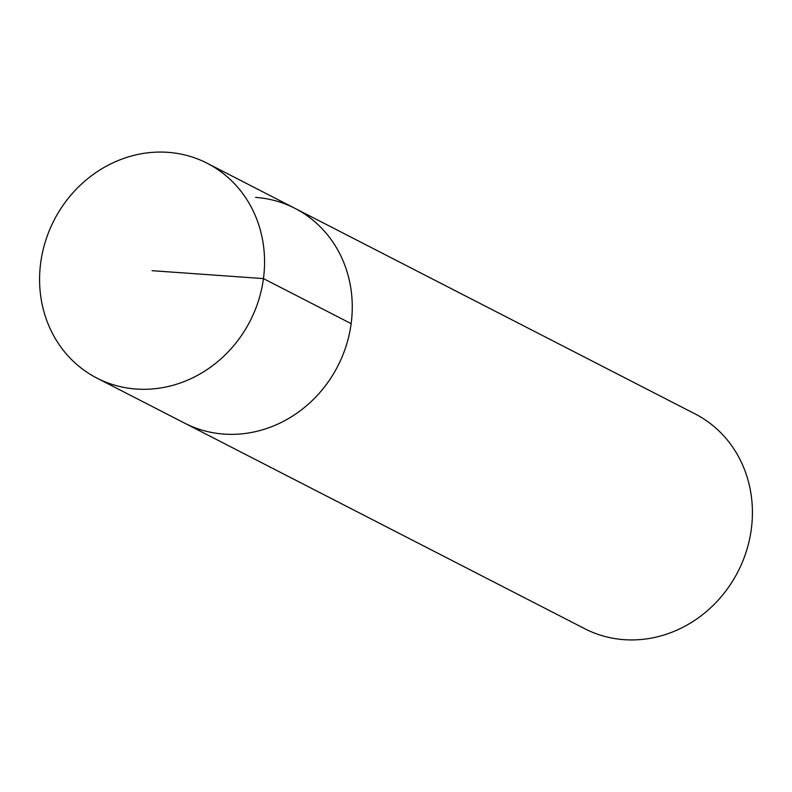 <?xml version="1.0" encoding="UTF-8"?>
<svg xmlns="http://www.w3.org/2000/svg" width="792" height="792" viewBox="0 0 792 792"><rect width="100%" height="100%" fill="white"/><g stroke="black" fill="none" stroke-linecap="round" stroke-linejoin="round"><path stroke-width="1.19" d="M136.283 389.04A120.74 110.217 117.2 0 1 96.901 378.081A120.74 110.217 117.2 0 1 45.53 241.045A120.74 110.217 117.2 0 1 167.864 152.331A120.74 110.217 117.2 0 1 207.237 163.291A120.74 110.217 117.2 0 1 258.608 300.336A120.74 110.217 117.2 0 1 136.283 389.04M255.568 197.396A120.74 110.217 117.2 0 1 294.951 208.345L695.099 413.919A120.74 110.217 -62.8 0 1 746.47 550.955A120.74 110.217 -62.8 0 1 624.136 639.669A120.74 110.217 -62.8 0 1 584.763 628.709L184.605 423.136A120.74 110.217 -62.8 0 0 223.988 434.095A120.74 110.217 -62.8 0 0 346.312 345.391A120.74 110.217 -62.8 0 0 294.951 208.345A120.74 110.217 117.2 0 1 346.312 345.391A120.74 110.217 117.2 0 1 223.988 434.095A120.74 110.217 117.2 0 1 184.605 423.136L96.901 378.081M152.074 270.686L263.449 278.596L351.153 323.651M294.951 208.345L207.237 163.291"/></g></svg>

